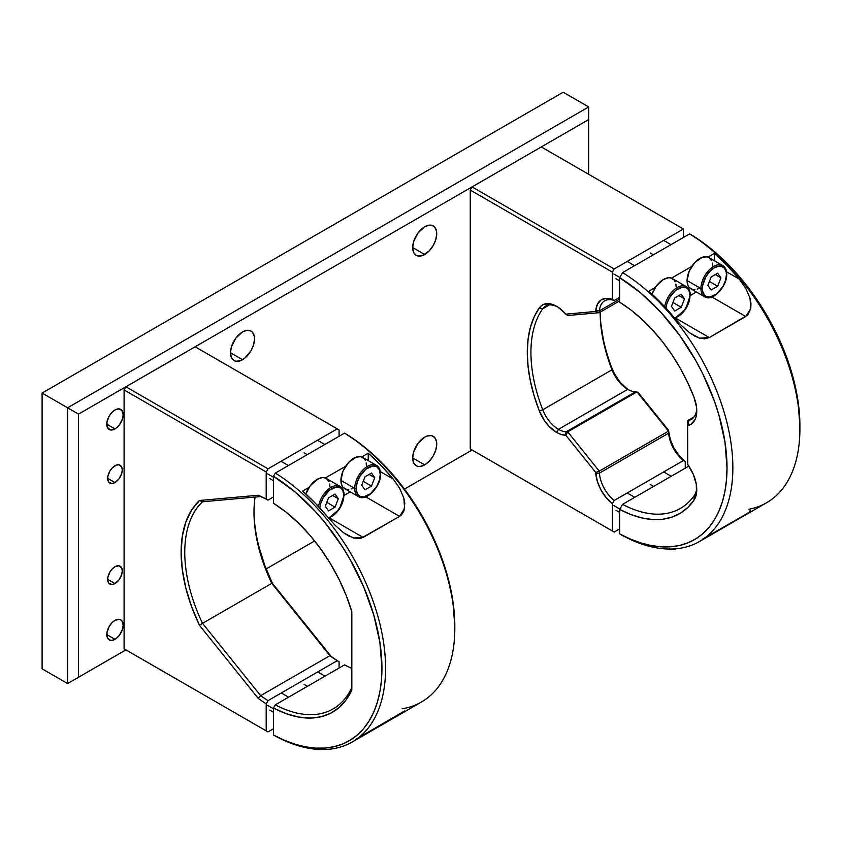 <?xml version="1.0" encoding="UTF-8"?>
<svg xmlns="http://www.w3.org/2000/svg" width="842" height="842" viewBox="0 0 842 842"><rect width="100%" height="100%" fill="white"/><g stroke="black" fill="none" stroke-linecap="round" stroke-linejoin="round"><path stroke-width="1.26" d="M424.715 437.124A17.008 9.82 -60 0 1 433.209 436.282A17.008 9.82 -60 0 1 435.819 449.902A17.008 9.82 -60 0 1 424.715 464.889L412.685 457.953L424.715 464.889A17.008 9.82 -60 0 1 416.211 465.731A17.008 9.82 -60 0 1 413.601 452.101A17.008 9.82 -60 0 1 424.715 437.124L427.052 436.03L431.388 435.598L434.714 437.514L436.503 441.492L436.735 444.06L435.819 449.902L433.209 455.911L429.315 461.174L424.715 464.889L420.105 466.489L418.032 466.405L416.211 465.731L413.601 462.732L412.685 457.953L413.601 452.101L418.032 443.313L424.715 437.124M242.517 331.927A17.008 9.82 -60 0 1 251.021 331.085A17.008 9.82 -60 0 1 253.621 344.715A17.008 9.82 -60 0 1 242.517 359.702L230.487 352.756L242.517 359.702A17.008 9.82 -60 0 1 234.013 360.544A17.008 9.82 -60 0 1 231.403 346.915A17.008 9.82 -60 0 1 242.517 331.927L247.116 330.327L251.021 331.085L252.516 332.327L254.305 336.295L254.537 338.873L253.621 344.715L251.021 350.725L244.864 358.082L240.17 360.786L235.834 361.218L234.013 360.544L231.403 357.545L230.487 352.756L231.403 346.915L235.834 338.126L242.517 331.927M424.715 226.74A17.008 9.82 -60 0 1 433.209 225.898A17.008 9.82 -60 0 1 435.819 239.517A17.008 9.82 -60 0 1 424.715 254.505L412.685 247.569L424.715 254.505A17.008 9.82 -60 0 1 416.211 255.347A17.008 9.82 -60 0 1 413.601 241.728A17.008 9.82 -60 0 1 424.715 226.74L429.315 225.14L433.209 225.898L434.714 227.14L436.503 231.108L436.735 233.676L435.819 239.528L433.209 245.527L429.315 250.79L422.368 255.6L418.032 256.021L416.211 255.347L413.601 252.347L412.685 247.569L413.601 241.728L418.032 232.939L424.715 226.74M114.975 620.365A11.599 6.694 -60 0 1 120.774 619.786A11.599 6.694 -60 0 1 122.553 629.079A11.599 6.694 -60 0 1 114.975 639.299L106.776 634.563L114.975 639.299A11.599 6.694 -60 0 1 109.176 639.867A11.599 6.694 -60 0 1 107.408 630.574A11.599 6.694 -60 0 1 114.975 620.365L119.532 619.323L121.795 620.628L123.174 625.09L122.553 629.079L119.532 635.068L116.575 638.194L113.375 640.036L110.428 640.33L107.408 637.826L106.934 632.626L109.176 626.48L111.839 622.891L114.975 620.365M114.975 583.548L107.692 579.338L114.975 583.548A10.304 5.947 -60 0 1 109.828 584.053A10.304 5.947 -60 0 1 108.25 575.791A10.304 5.947 -60 0 1 114.975 566.708A10.304 5.947 -60 0 1 120.132 566.203A10.304 5.947 -60 0 1 121.711 574.465A10.304 5.947 -60 0 1 114.975 583.548L112.186 584.516L108.923 583.306L107.829 580.896L107.829 577.612L109.828 572.15L112.186 568.96L114.975 566.708L119.027 565.792L121.711 568.024L122.269 570.918L121.711 574.465L119.027 579.791L114.975 583.548M114.975 482.561L107.692 478.351L114.975 482.561A10.304 5.947 -60 0 1 109.828 483.066A10.304 5.947 -60 0 1 108.25 474.814A10.304 5.947 -60 0 1 114.975 465.731A10.304 5.947 -60 0 1 120.132 465.216A10.304 5.947 -60 0 1 121.711 473.478A10.304 5.947 -60 0 1 114.975 482.561L112.186 483.529L108.923 482.319L107.829 479.908L107.829 476.635L109.828 471.173L112.186 467.984L116.396 465.068L119.027 464.816L121.711 467.036L122.269 469.941L121.711 473.478L119.027 478.803L114.975 482.561M114.975 409.98A11.599 6.694 -60 0 1 120.774 409.401A11.599 6.694 -60 0 1 122.553 418.695A11.599 6.694 -60 0 1 114.975 428.915L106.776 424.179L114.975 428.915A11.599 6.694 -60 0 1 109.176 429.483A11.599 6.694 -60 0 1 107.408 420.2A11.599 6.694 -60 0 1 114.975 409.98L118.112 408.886L121.795 410.254L123.174 414.717L122.553 418.695L119.532 424.684L116.575 427.81L113.375 429.652L110.428 429.946L107.408 427.441L106.934 422.242L109.176 416.095L111.839 412.506L114.975 409.98M563.182 92.22L42.1 393.067L42.1 668.832L67.613 683.557L67.613 407.791L588.684 106.945L563.182 92.22L588.684 106.945L588.684 119.575L588.684 106.945L67.613 407.791L42.1 393.067L78.538 414.106L67.613 407.791L67.613 683.557L125.932 649.887L67.613 683.557L125.932 649.887L124.09 648.814L268.019 731.919L125.911 649.866L67.613 683.557L42.1 668.832L42.1 393.067L563.182 92.22M266.125 568.95L314.634 540.943L266.125 568.95M404.476 489.076L472.109 450.028L404.476 489.076M588.684 174.294L588.684 119.575L78.538 414.106L78.538 677.252L78.538 414.106L588.684 119.575L588.684 174.294M125.911 649.866L268.019 731.919L273.492 728.762L268.019 731.919L266.198 730.867L266.198 703.796A125.479 72.444 60 0 1 258.231 698.397L199.47 625.301L191.608 606.682L185.829 587.979L182.304 569.687L181.114 552.299L182.304 536.291L185.829 522.072L191.608 510.031L199.47 500.495L258.231 495.254A125.479 72.444 60 0 1 266.198 499.053L266.198 471.983L124.09 389.941L124.09 648.814L266.198 730.867L266.198 703.796L268.019 700.639L337.253 660.665L268.019 700.639A122.9 70.96 60 0 1 260.652 695.66A122.9 70.96 -120 0 0 268.019 700.639L266.198 703.796A125.479 72.444 60 0 1 258.231 698.397L260.652 695.66L202.522 623.343L199.47 625.301A125.479 72.444 60 0 1 199.47 500.495L202.522 501.769L260.652 496.57L258.231 495.254A125.479 72.444 60 0 1 266.198 499.053L268.019 500.106A122.9 70.96 -120 0 0 260.652 496.57L258.231 495.254L199.47 500.495L202.522 501.769A122.9 70.96 -120 0 0 202.522 623.343L199.47 625.301L258.231 698.397L260.652 695.66L329.885 655.686A122.9 70.96 -120 0 0 337.253 660.665L339.084 661.717L339.084 668.032L339.084 661.717L337.253 660.665A122.9 70.96 60 0 1 329.885 655.686L331.106 656.318A125.479 72.444 -120 0 0 339.084 661.717A125.479 72.444 60 0 1 331.106 656.318L329.885 655.686L271.755 583.369L272.345 583.222L331.106 656.318L272.345 583.222L264.483 564.603L258.704 545.9M195.144 346.809L337.253 428.852L268.019 468.826L337.253 428.852L195.144 346.809L125.911 386.783L268.019 468.826L266.198 471.983L124.09 389.941L125.911 386.783L268.019 468.826L266.198 471.983L266.198 499.053L268.019 500.106L273.492 496.948L268.019 500.106A122.9 70.96 60 0 0 260.652 496.57L202.522 501.769A122.9 70.96 60 0 0 202.522 623.343L271.755 583.369L329.885 655.686L260.652 695.66L202.522 623.343L271.755 583.369A122.9 70.96 60 0 1 253.989 512.325A122.9 70.96 60 0 1 255.094 497.064A122.9 70.96 -120 0 0 271.755 583.369L272.345 583.222A125.479 72.444 -120 0 1 254 511.283M337.253 428.852L339.084 429.904L337.253 428.852M339.084 436.282L339.084 429.904L339.084 436.282M275.313 736.055A161.106 93.02 -120 0 0 385.583 668.253A161.106 93.02 -120 0 0 275.313 473.099L273.492 476.256A158.528 91.525 60 0 1 381.942 668.253A158.528 91.525 60 0 1 273.492 735.003L275.313 736.055L273.492 735.003L273.492 708.006L275.313 704.849L344.546 664.875A122.9 70.96 -120 0 0 351.83 668.369A122.9 70.96 60 0 1 344.546 664.875L275.313 704.849A122.9 70.96 -120 0 0 351.83 687.514A122.9 70.96 60 0 1 333.116 708.922A122.9 70.96 60 0 1 275.313 704.849L273.492 708.006L286.017 713.606L298.215 716.984L309.835 718.079L320.655 716.858L330.453 713.353L339.021 707.627L346.199 699.807L351.83 690.04A125.479 72.444 60 0 1 273.492 708.006L273.492 735.003L284.228 740.202L294.837 744.139L305.204 746.78L315.255 748.096L324.886 748.075L334 746.717L342.536 744.033L350.388 740.055L357.503 734.824L363.807 728.372L369.238 720.773L373.753 712.079L377.311 702.396L379.879 691.787L381.426 680.378L381.942 668.253L379.879 642.32L373.753 614.965L363.807 587.179L350.388 560.004L342.536 546.953L324.886 522.545L315.255 511.399L294.837 491.77L273.492 476.256L275.313 473.099A161.106 93.02 60 0 1 377.595 615.249A161.106 93.02 60 0 1 352.219 742.002A161.106 93.02 60 0 1 275.313 736.055M352.219 742.002L421.453 702.028A161.106 93.02 -120 0 0 446.839 575.275A161.106 93.02 -120 0 0 344.546 433.135L357.103 441.387L367.712 449.691L388.13 469.331L406.886 492.349L423.263 517.925L436.682 545.1L446.639 572.886L452.754 600.241L454.817 626.174A158.528 91.525 -120 0 0 346.367 434.188L344.546 433.135A161.106 93.02 60 0 1 454.817 628.279A161.106 93.02 60 0 1 402.171 708.775M356.008 739.192L404.602 710.953M327.591 516.893L315.403 503.305L302.636 491.086L309.14 487.339L302.636 491.086A161.106 93.02 -120 0 1 327.591 516.893L335.095 525.25L327.591 516.893M393.182 479.024L380.363 471.625L393.182 479.024L399.54 488.065L403.834 498.075L404.602 508.484L399.582 516.378L365.786 496.875L399.582 516.378L363.144 537.417L329.348 517.914L363.144 537.417L353.461 538.027L343.683 532.839L335.095 525.25L343.683 532.839L348.43 535.891L356.019 538.585L360.955 538.333L399.582 516.378L401.445 514.957L403.971 510.894L404.802 503.327L403.834 498.075L399.54 488.065L393.182 479.024L380.994 465.437L368.228 453.217A161.106 93.02 60 0 1 393.182 479.024M368.228 460.627L368.228 453.217L368.228 460.627M344.115 495.37L350.198 491.865L344.115 495.37M344.546 433.135L275.313 473.099L344.546 433.135M325.286 478.014L345.578 466.3L325.286 478.014M361.734 456.974L368.228 453.217L361.734 456.974M273.492 503.263L273.492 476.256L273.492 503.263A125.479 72.444 60 0 1 351.83 611.692L351.83 690.04L351.83 611.692L346.199 595.42L339.021 579.307L330.453 563.687L320.655 548.879L309.835 535.165L298.215 522.829L286.017 512.125L273.492 503.263M351.83 687.514L351.83 611.692M375.227 464.858A18.04 10.409 120 0 0 361.839 471.11A18.04 10.409 120 0 0 354.745 488.392A1.031 0.6 0 0 0 356.208 488.392A17.008 9.82 -60 0 1 368.228 467.563A17.008 9.82 -60 0 1 380.258 474.509A1.031 0.6 0 0 0 380.552 474.088A1.031 0.6 180 0 1 380.258 474.509A17.008 9.82 -60 0 1 368.228 495.338A17.008 9.82 -60 0 1 356.208 488.392A1.031 0.6 180 0 1 354.745 488.392A18.04 10.409 -60 0 1 362.618 470.246A18.04 10.409 -60 0 1 376.521 465.416A18.04 10.409 -60 0 1 380.258 473.667A1.031 0.6 180 0 1 380.552 474.088C380.521 469.962 379.184 467.078 376.521 465.416L362.67 457.417A18.04 10.409 120 0 0 348.777 462.247A18.04 10.409 120 0 0 340.905 480.403L354.745 488.392L340.905 480.403L343.052 470.973L348.777 462.247L356.145 457.153L360.744 456.701L364.26 458.732L365.439 460.595M366.165 462.942L366.407 465.668M353.651 487.76L351.167 488.918M348.777 489.455L346.567 489.37L343.052 487.339L341.873 485.476L340.905 480.403A18.04 10.409 120 0 0 344.641 488.655L358.482 496.654A18.04 10.409 -60 0 1 354.745 488.392A18.04 10.409 120 0 0 359.776 497.212M371.49 473.046L374.753 477.688L371.49 486.087L363.218 481.319L371.49 486.087L364.965 489.855L361.713 485.213L364.965 476.814L371.49 473.046L374.753 477.688L369.101 474.425L374.753 477.688L371.49 486.087L364.965 489.855L361.713 485.213L364.965 476.814M380.258 474.509L379.342 469.72L376.732 466.721L372.827 465.963L365.881 469.183L359.723 476.54L357.124 482.55L356.208 488.392L356.44 490.97L358.229 494.938L359.723 496.18L363.628 496.938L370.575 493.717L376.732 486.36L379.342 480.35L380.258 474.509M304.099 452.838L307.256 454.659L304.099 452.838M304.099 684.367L307.435 686.304L304.099 684.367M338.789 485.887A18.04 10.409 120 0 0 318.771 505.242M319.823 508.01A17.008 9.82 -60 0 1 332.39 488.276A17.008 9.82 -60 0 1 343.82 495.549A1.031 0.6 0 0 0 344.115 495.128A1.031 0.6 180 0 1 343.82 495.549A17.008 9.82 -60 0 1 328.338 517.788L331.79 516.378L336.39 512.662L341.789 504.432L343.82 495.549L342.904 490.76L341.789 489.002L340.294 487.76L336.39 487.002L329.443 490.223L323.286 497.58L320.686 503.59L319.823 508.01M318.529 506.6A18.04 10.409 -60 0 1 327.285 490.181A18.04 10.409 -60 0 1 340.084 486.444A18.04 10.409 -60 0 1 343.82 494.707A1.031 0.6 180 0 1 344.115 495.128C344.083 491.002 342.736 488.107 340.084 486.444L326.233 478.456A18.04 10.409 120 0 0 305.846 493.98L310.13 485.918L317.213 479.351L322.097 477.646L324.296 477.74L326.233 478.456L329.001 481.635M329.727 483.982L329.969 486.708M335.053 494.086L338.316 498.727L335.053 507.126L326.78 502.358L335.053 507.126L328.527 510.894L325.265 506.252L328.527 497.854L335.053 494.086L338.316 498.727L332.664 495.464L338.316 498.727L335.053 507.126L328.527 510.894L325.265 506.252L328.527 497.854M267.661 473.878L273.492 477.246L267.661 473.878M325.107 749.422L328.38 749.306M267.661 705.407L273.492 708.775L267.661 705.407M600.167 312.172A122.9 70.96 -120 0 0 611.976 369.806L542.743 409.78L611.976 369.806A25.765 14.872 -120 0 0 627.722 389.341L558.488 429.315A25.765 14.872 60 0 1 542.743 409.78A25.765 14.872 -120 0 0 558.488 429.315L556.667 432.472A28.344 16.366 60 0 1 539.343 410.98L542.743 409.78A122.9 70.96 60 0 1 542.743 308.751A122.9 70.96 -120 0 0 542.743 409.78L539.343 410.98A125.479 72.444 60 0 1 539.343 307.835L542.743 308.751A25.765 14.872 60 0 1 545.605 306.109A25.765 14.872 60 0 1 557.593 306.898A25.765 14.872 -120 0 0 542.743 308.751L539.343 307.835A28.344 16.366 60 0 1 556.667 306.341A28.344 16.366 60 0 1 565.14 313.392L565.803 314.14L595.715 311.466L599.272 312.687L567.718 315.508L565.803 314.14L595.715 311.466L595.778 310.656L599.42 310.835L599.272 312.687L595.715 311.466L595.778 310.656L597.41 304.267L601.009 300.015L606.177 298.342L609.187 298.542L614.197 300.52A25.765 14.872 -120 0 0 599.42 310.835L595.778 310.656A28.344 16.366 60 0 1 612.376 299.436L612.376 272.124L470.257 190.071L472.078 186.924L614.197 268.966L612.376 272.124L470.257 190.071L470.257 448.954L614.197 532.06L470.257 448.954L612.376 531.007L612.376 503.695L606.177 497.633L601.009 490.002L597.41 481.592L595.715 472.436L565.803 435.219L567.718 431.851L566.192 431.788L565.14 435.188A28.344 16.366 60 0 1 556.667 432.472L558.488 429.315A25.765 14.872 -120 0 0 566.192 431.788L635.426 391.814L636.952 391.877L635.426 391.814A25.765 14.872 60 0 1 627.722 389.341A25.765 14.872 -120 0 0 635.426 391.814L566.192 431.788A25.765 14.872 60 0 1 558.488 429.315L627.722 389.341A25.765 14.872 60 0 1 611.976 369.806A122.9 70.96 60 0 1 600.167 312.466A122.9 70.96 60 0 1 600.167 312.172A125.479 72.444 -120 0 0 612.229 368.901L611.976 369.806L612.229 368.901A28.344 16.366 -120 0 0 628.606 389.825M472.078 450.007L614.197 532.06L619.659 528.902L614.197 532.06L612.376 531.007L612.376 503.695L614.197 500.495A25.765 14.872 -120 0 1 599.42 473.13L668.653 433.156L668.664 431.241L670.295 439.513L673.884 447.923L679.052 455.564L685.251 461.616L685.251 468.173L685.251 461.616L683.43 460.532L614.197 500.495L612.376 503.695A28.344 16.366 60 0 1 595.778 473.32L599.42 473.13L668.653 433.156A25.765 14.872 -120 0 0 683.43 460.532A25.765 14.872 60 0 1 668.653 433.156L668.664 431.241A28.344 16.366 -120 0 0 685.251 461.616L683.43 460.532L614.197 500.495A25.765 14.872 60 0 1 599.42 473.13L599.272 471.11L668.506 431.136L668.653 433.156L668.601 430.357L668.506 431.136L599.272 471.11L599.42 473.13L595.778 473.32L595.715 472.436L599.272 471.11L567.718 431.851L636.952 391.877L668.506 431.136L636.952 391.877L638.678 393.14L636.952 391.877L567.718 431.851L599.272 471.11L595.715 472.436L565.803 435.219L561.004 434.43L556.667 432.472L549.026 426.305L544.5 420.705L539.343 410.98L534.144 395.887L530.355 380.921L528.06 366.354L527.292 352.44L528.06 339.41L530.355 327.506L534.144 316.918L539.343 307.835L541.501 305.593L544.164 304.173L550.679 303.93L557.993 307.151L565.14 313.392M541.311 146.95L683.43 228.992L541.311 146.95L472.078 186.924L614.197 268.966L683.43 228.992L683.43 237.476L683.43 228.992L614.197 268.966L612.376 272.124L612.376 299.436L614.197 300.52L619.659 297.373L614.197 300.52A25.765 14.872 60 0 0 604.682 300.836A25.765 14.872 60 0 0 599.42 310.835L599.272 312.687L567.718 315.508M668.601 430.357L638.678 393.14L668.601 430.357M542.743 308.751L549.321 304.951L542.743 308.751M619.659 300.92L599.272 312.687L619.659 300.92M619.659 299.152L599.42 310.835L619.659 299.152M627.174 388.867L620.144 382.257L614.376 373.627L612.229 368.901M603.23 338.852L600.935 324.286M699.481 541.511L766.536 502.8A161.106 93.02 -120 0 0 791.912 376.048A161.106 93.02 -120 0 0 689.619 233.897L703.165 242.717L713.669 250.948L733.887 270.387L752.443 293.195L768.662 318.508L781.944 345.42L791.796 372.922L797.858 400.013L799.9 425.684A156.98 90.641 -120 0 0 692.534 235.592L689.619 233.897L622.575 272.608A161.106 93.02 60 0 1 724.867 414.759A161.106 93.02 60 0 1 699.481 541.511A161.106 93.02 60 0 1 622.575 535.565A161.106 93.02 -120 0 0 732.856 467.752A161.106 93.02 -120 0 0 622.575 272.608L619.659 277.66A156.98 90.641 60 0 1 727.025 467.752A156.98 90.641 60 0 1 619.659 533.881L622.575 535.565L619.659 533.881L619.659 509.41L622.575 504.358L688.861 466.079L622.575 504.358A122.9 70.96 -120 0 0 694.366 495.37A122.9 70.96 60 0 1 680.389 508.421A122.9 70.96 60 0 1 622.575 504.358L619.659 509.41L630.942 514.557L641.972 517.946L652.603 519.514L662.643 519.24L671.948 517.114L680.357 513.188L687.735 507.515L693.976 500.19L694.366 495.37A25.765 14.872 -120 0 0 696.713 487.907A25.765 14.872 60 0 1 694.366 495.37L693.976 500.19A127.026 73.338 60 0 1 619.659 509.41L619.659 533.881L630.29 539.027L640.794 542.922L651.066 545.521L661.012 546.826L670.537 546.795L679.568 545.458L688.009 542.795L695.787 538.859L702.828 533.67L709.069 527.281L714.448 519.756L718.921 511.157L722.436 501.558L724.973 491.065L726.509 479.761L727.025 467.752L724.973 442.082L718.921 415.001L714.448 401.234L702.828 373.901L695.787 360.587L679.568 335.263L661.012 312.466L640.794 293.027L619.659 277.66L622.575 272.608L689.619 233.897A161.106 93.02 60 0 1 799.9 429.052A161.106 93.02 60 0 1 748.927 509.252M687.619 420.6L694.229 416.79L688.998 420.284A25.765 14.872 -120 0 0 696.713 409.128A25.765 14.872 60 0 1 691.429 419.337A25.765 14.872 60 0 1 688.998 420.284L687.619 420.6L687.619 425.726L688.998 420.284L687.756 425.694L690.735 424.494L695.06 419.537L696.26 415.937L696.534 407.128L693.976 397.171A29.891 17.261 60 0 1 696.766 410.907A29.891 17.261 60 0 1 687.756 425.694L687.619 420.6M619.659 302.141A127.026 73.338 60 0 1 693.976 397.171L687.735 382.636L680.357 368.438L671.948 354.798L662.643 341.947L652.603 330.064L641.972 319.36L630.942 310.003L619.659 302.141L619.659 277.66L619.659 302.141M687.619 464.289L687.619 425.726L687.756 464.489A29.891 17.261 60 0 1 696.766 489.676A29.891 17.261 60 0 1 693.976 500.19L696.534 493.18L696.26 484.055L693.198 474.035L687.619 464.289M702.175 539.333L745.749 514.388L750.769 511.094L750.001 510.21M673.758 317.034L661.58 303.446L648.814 291.227L655.308 287.48L648.814 291.227A161.106 93.02 -120 0 1 673.758 317.034L681.273 325.391L673.758 317.034M714.405 253.358L714.405 260.767L714.405 253.358L727.172 265.577L739.35 279.165L726.53 271.766L739.35 279.165L745.707 288.206L750.012 298.215L750.769 308.625L745.749 316.518L711.953 297.015L745.749 316.518L709.311 337.558L675.516 318.044L709.311 337.558L699.639 338.158L689.861 332.979L681.273 325.391L689.861 332.979L694.608 336.032L699.639 338.158L704.722 338.852L709.311 337.558L747.622 315.097L750.769 308.625L750.969 303.467L750.012 298.215L745.707 288.206L739.35 279.165A161.106 93.02 60 0 0 714.405 253.358L707.901 257.115L714.405 253.358M696.366 292.006L690.293 295.51L696.366 292.006M671.463 278.155L691.756 266.44L671.463 278.155M721.394 264.988A18.04 10.409 120 0 0 708.006 271.24A18.04 10.409 120 0 0 700.923 288.532A1.031 0.6 0 0 0 702.375 288.532A17.008 9.82 -60 0 1 714.405 267.703A17.008 9.82 -60 0 1 726.425 274.65A1.031 0.6 0 0 0 726.73 274.229A1.031 0.6 180 0 1 726.425 274.65A17.008 9.82 -60 0 1 714.405 295.479A17.008 9.82 -60 0 1 702.375 288.532A1.031 0.6 180 0 1 700.923 288.532A18.04 10.409 -60 0 1 708.796 270.387A18.04 10.409 -60 0 1 722.689 265.546A18.04 10.409 -60 0 1 726.425 273.808A1.031 0.6 180 0 1 726.73 274.229C726.699 270.103 725.351 267.209 722.689 265.546L708.848 257.557A18.04 10.409 120 0 0 694.945 262.388A18.04 10.409 120 0 0 687.072 280.544L700.923 288.532L687.072 280.544L689.219 271.113L694.945 262.388L702.312 257.294L706.912 256.842L708.848 257.557L711.606 260.736M712.332 263.083L712.585 265.809M699.828 287.901L697.334 289.059M694.945 289.595L692.745 289.511L689.219 287.48L688.04 285.617L687.072 280.544A18.04 10.409 120 0 0 690.808 288.795L704.659 296.794A18.04 10.409 -60 0 1 700.923 288.532A18.04 10.409 120 0 0 705.943 297.352M717.658 273.187L720.92 277.828L717.658 286.227L709.396 281.46L717.658 286.227L711.143 289.995L707.88 285.354L711.143 276.955L717.658 273.187L720.92 277.828L715.279 274.566L720.92 277.828L717.658 286.227L711.143 289.995L707.88 285.354L711.143 276.955M726.425 274.65L726.193 272.071L724.404 268.103L721.078 266.188L719.005 266.104L714.405 267.703L709.795 271.419L705.901 276.681L702.607 285.691L702.607 291.111L704.407 295.079L705.901 296.321L709.795 297.079L716.752 293.858L722.91 286.501L725.509 280.491L726.425 274.65M650.266 252.979L653.424 254.8L650.266 252.979M650.266 484.508L653.602 486.434L650.266 484.508M684.956 286.027A18.04 10.409 120 0 0 664.938 305.383M666.001 308.151A17.008 9.82 -60 0 1 678.568 288.417A17.008 9.82 -60 0 1 689.987 295.689A1.031 0.6 0 0 0 690.293 295.268A1.031 0.6 180 0 1 689.987 295.689A17.008 9.82 -60 0 1 674.505 317.929L677.968 316.518L682.567 312.803L687.956 304.572L689.987 295.689L689.072 290.9L687.956 289.143L686.462 287.901L682.567 287.143L675.621 290.364L669.464 297.721L666.853 303.73L666.001 308.151M664.696 306.741A18.04 10.409 -60 0 1 673.463 290.322A18.04 10.409 -60 0 1 686.251 286.585A18.04 10.409 -60 0 1 689.987 294.847A1.031 0.6 180 0 1 690.293 295.268C690.261 291.143 688.914 288.248 686.251 286.585L672.4 278.597A18.04 10.409 120 0 0 652.013 294.111L656.297 286.059L663.391 279.491L668.264 277.786L670.474 277.881L673.989 279.912L675.168 281.775M675.894 284.122L676.137 286.848M681.22 294.226L684.483 298.868L681.22 307.267L672.958 302.499L681.22 307.267L674.705 311.035L671.442 306.393L674.705 297.994L681.22 294.226L684.483 298.868L678.841 295.605L684.483 298.868L681.22 307.267L674.705 311.035L671.442 306.393L674.705 297.994M613.829 274.018L619.786 277.45L613.829 274.018M667.632 549.026L668.211 549.363A18.04 10.409 -60 0 1 667.695 549.026M669.464 548.889L673.358 549.647L676.652 548.721M613.829 505.547L619.87 509.042L613.829 505.547M454.817 626.174L454.817 628.279M358.482 496.654C366.375 502 381.079 486.276 380.552 474.088M324.844 444.502L317.497 440.261M325.033 676.137L317.739 671.937M328.643 518.146L339.389 509.2L344.115 495.128M288.406 465.542L281.06 461.3M273.492 480.729L269.798 478.593M322.686 749.548L330.096 749.138M288.585 697.176L281.302 692.966M273.492 712.258L269.798 710.132M799.9 425.684L799.9 429.052M704.659 296.794C712.543 302.141 727.256 286.417 726.73 274.229M671.021 244.643L663.675 240.402M671.2 476.277L663.675 471.93M674.821 318.287L685.567 309.34L690.293 295.268M634.584 265.683L627.237 261.441M619.659 280.87L615.965 278.734M668.211 549.363L677.568 548.616M634.763 497.317L627.237 492.97M619.659 512.399L615.965 510.273"/></g></svg>
